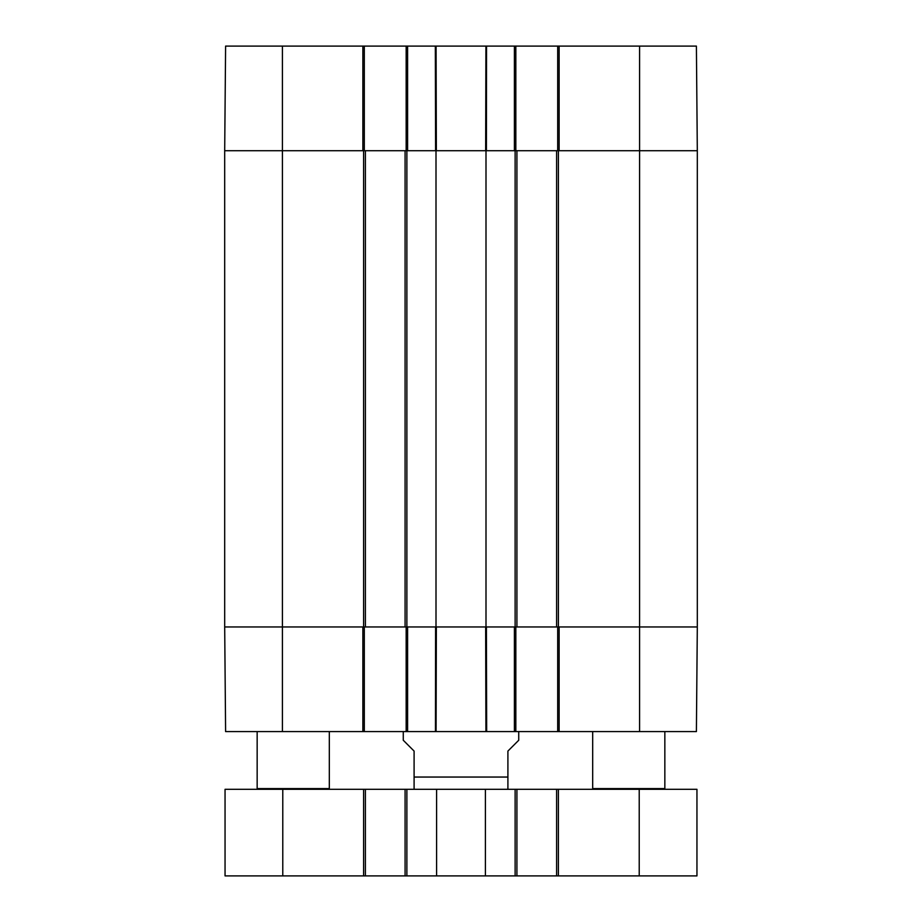 <?xml version="1.0" encoding="UTF-8"?>
<svg xmlns="http://www.w3.org/2000/svg" width="922" height="922" viewBox="0 0 922 922"><rect width="100%" height="100%" fill="white"/><g stroke="black" fill="none" stroke-linecap="round" stroke-linejoin="round"><path stroke-width="1.38" d="M593.411 789.313L592.685 788.587L664.843 788.587L664.843 731.584M592.685 788.587L592.685 731.584M257.883 789.313L257.157 788.587L329.315 788.587L329.315 731.584M224.691 217.834L224.691 211.253M224.691 220.197L224.691 217.949M224.691 223.954L224.691 220.254M224.691 210.239L224.691 211.311M224.691 202.828L224.691 210.7M224.691 150.724L224.691 626.96L365.389 626.96L365.389 150.724L224.691 150.724L362.865 150.724L362.865 46.1L225.602 46.1L224.691 150.724M224.691 236.447L224.691 226.639M224.691 252.467L224.691 251.879M224.691 252.179L224.691 235.871M224.691 248.387L224.691 246.877M639.591 46.1L639.591 150.724L697.309 150.724L696.398 46.1L559.135 46.1L559.135 150.724L639.591 150.724L639.591 626.96L697.309 626.96L559.135 626.96L559.135 731.584L696.398 731.584L697.309 626.96L697.309 150.724L556.611 150.724L556.611 626.96L639.591 626.96L639.591 731.584M556.611 626.96L516.919 626.96L516.919 150.724L485.998 150.724L485.998 626.96L516.919 626.96M485.998 626.96L436.002 626.96L436.002 150.724L405.081 150.724L405.081 626.96L436.002 626.96M405.081 626.96L365.389 626.96M365.389 150.724L405.081 150.724M436.002 150.724L485.998 150.724M516.919 150.724L556.611 150.724M485.41 875.9L363.591 875.9L363.591 789.313L485.41 789.313L485.41 875.9L515.121 875.9L515.121 789.313L485.41 789.313M515.121 789.313L696.951 789.313L696.951 875.9L639.223 875.9L639.223 789.313M363.591 789.313L225.049 789.313L225.049 875.9L363.591 875.9M515.121 875.9L639.223 875.9M365.389 875.9L365.389 789.313M405.081 875.9L405.081 789.313M436.59 875.9L436.59 789.313M556.611 875.9L556.611 789.313M516.919 875.9L516.919 789.313M506.455 789.313L507.907 789.232L507.907 751.073L518.729 740.251L518.729 731.584M403.271 731.584L403.271 740.251L414.093 751.073L414.093 789.232L415.545 789.313M557.695 626.96L557.695 731.584L559.135 731.584M557.695 731.584L515.836 731.584L515.836 626.96M406.164 626.96L406.164 731.584L515.836 731.584M406.164 731.584L364.305 731.584L364.305 626.96M362.865 731.584L362.865 626.96L224.691 626.96L225.602 731.584L364.305 731.584M435.449 731.584L435.587 626.96L407.605 626.96L407.605 731.584M485.917 731.584L485.652 626.96L436.348 626.96L436.083 731.584M514.395 731.584L514.395 626.96L486.413 626.96L486.666 731.584M224.772 636.434L224.691 626.96M225.302 697.309L225.429 711.311L225.302 697.309M225.429 711.311L225.602 731.584M515.836 150.724L515.836 46.1L406.164 46.1L406.164 150.724M515.836 46.1L557.695 46.1L557.695 150.724M559.135 46.1L557.695 46.1M364.305 150.724L364.305 46.1L362.865 46.1M364.305 46.1L406.164 46.1M486.551 46.1L486.413 150.724L514.395 150.724L514.395 46.1M407.605 46.1L407.605 150.724L435.587 150.724L435.334 46.1M436.083 46.1L436.348 150.724L485.652 150.724L485.917 46.1M406.879 626.96L406.879 150.724M363.591 150.724L363.591 626.96M515.121 150.724L515.121 626.96M558.409 626.96L558.409 150.724M282.409 46.1L282.409 731.584M406.879 875.9L406.879 789.313M558.409 875.9L558.409 789.313M282.777 875.9L282.777 789.313M414.093 777.05L507.907 777.05M664.117 789.313L664.843 788.587M328.589 789.313L329.315 788.587M257.157 788.587L257.157 731.584"/></g></svg>
